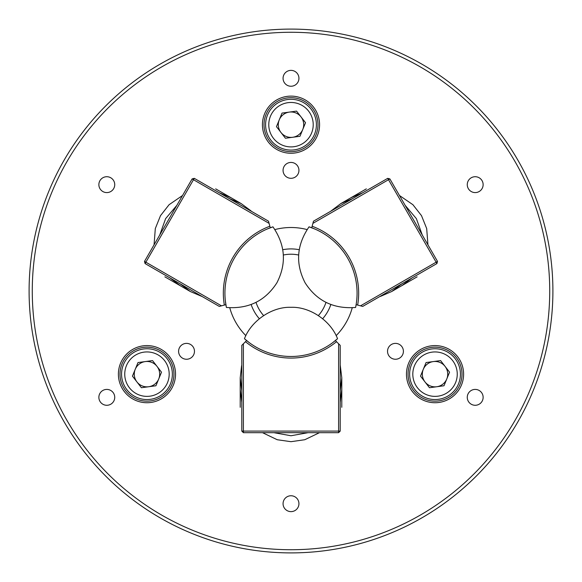 <?xml version="1.0" encoding="UTF-8"?>
<svg xmlns="http://www.w3.org/2000/svg" width="582" height="582" viewBox="0 0 582 582"><rect width="100%" height="100%" fill="white"/><g stroke="black" fill="none" stroke-linecap="round" stroke-linejoin="round"><path stroke-width="0.87" d="M406.462 374.161A28.569 28.569 0 0 1 435.03 345.584A28.569 28.569 0 0 1 463.607 374.161A28.569 28.569 0 0 1 435.03 402.729A28.569 28.569 0 0 1 406.462 374.161M462.013 374.161A26.983 26.983 0 0 0 435.03 347.17A26.983 26.983 0 0 0 408.047 374.161A26.983 26.983 0 0 0 435.03 401.144A26.983 26.983 0 0 0 462.013 374.161M118.393 374.161A28.569 28.569 0 0 1 146.97 345.584A28.569 28.569 0 0 1 175.538 374.161A28.569 28.569 0 0 1 146.97 402.729A28.569 28.569 0 0 1 118.393 374.161M173.953 374.161A26.983 26.983 0 0 0 146.97 347.17A26.983 26.983 0 0 0 119.987 374.161A26.983 26.983 0 0 0 146.97 401.144A26.983 26.983 0 0 0 173.953 374.161M262.431 124.686A28.569 28.569 0 0 1 291 96.117A28.569 28.569 0 0 1 319.569 124.686A28.569 28.569 0 0 1 291 153.255A28.569 28.569 0 0 1 262.431 124.686M317.983 124.686A26.983 26.983 0 0 0 291 97.703A26.983 26.983 0 0 0 264.017 124.686A26.983 26.983 0 0 0 291 151.669A26.983 26.983 0 0 0 317.983 124.686M114.734 184.654A7.937 7.937 0 0 0 106.804 176.717A7.937 7.937 0 0 0 98.867 184.654A7.937 7.937 0 0 0 106.804 192.591A7.937 7.937 0 0 0 114.734 184.654M483.133 184.654A7.937 7.937 0 0 0 475.196 176.717A7.937 7.937 0 0 0 467.266 184.654A7.937 7.937 0 0 0 475.196 192.591A7.937 7.937 0 0 0 483.133 184.654M403.406 351.317A7.937 7.937 0 0 0 395.469 343.38A7.937 7.937 0 0 0 387.532 351.317A7.937 7.937 0 0 0 395.469 359.254A7.937 7.937 0 0 0 403.406 351.317M483.133 397.346A7.937 7.937 0 0 0 475.196 389.409A7.937 7.937 0 0 0 467.266 397.346A7.937 7.937 0 0 0 475.196 405.283A7.937 7.937 0 0 0 483.133 397.346M194.468 351.317A7.937 7.937 0 0 0 186.531 343.38A7.937 7.937 0 0 0 178.594 351.317A7.937 7.937 0 0 0 186.531 359.254A7.937 7.937 0 0 0 194.468 351.317M114.734 397.346A7.937 7.937 0 0 0 106.804 389.409A7.937 7.937 0 0 0 98.867 397.346A7.937 7.937 0 0 0 106.804 405.283A7.937 7.937 0 0 0 114.734 397.346M231.229 197.844L219.188 192.722M182.552 195.487L169.078 204.711L160.501 215.653L155.314 228.551L154.055 244.84M401.565 285.813L412.012 277.949M427.945 244.84L426.686 228.551L421.499 215.653L412.922 204.711L399.448 195.487M298.937 503.692A7.937 7.937 0 0 0 291 495.755A7.937 7.937 0 0 0 283.063 503.692A7.937 7.937 0 0 0 291 511.629A7.937 7.937 0 0 0 298.937 503.692M298.937 170.366A7.937 7.937 0 0 0 291 162.429A7.937 7.937 0 0 0 283.063 170.366A7.937 7.937 0 0 0 291 178.303A7.937 7.937 0 0 0 298.937 170.366M298.937 78.308A7.937 7.937 0 0 0 291 70.371A7.937 7.937 0 0 0 283.063 78.308A7.937 7.937 0 0 0 291 86.245A7.937 7.937 0 0 0 298.937 78.308M240.206 389.343L241.792 402.329M262.504 432.673L277.236 439.73L291 441.687L304.764 439.73L319.496 432.673M32.272 291A258.728 258.728 0 0 0 291 549.728A258.728 258.728 0 0 0 549.728 291A258.728 258.728 0 0 0 291 32.272A258.728 258.728 0 0 0 32.272 291M552.9 291A261.9 261.9 0 0 1 291 552.9A261.9 261.9 0 0 1 29.1 291A261.9 261.9 0 0 1 291 29.1A261.9 261.9 0 0 1 552.9 291M229.759 307.762A63.489 63.489 0 0 0 245.866 335.654M298.588 255.011A36.782 36.782 0 0 0 283.412 255.011M282.816 249.714A42.093 42.093 0 0 1 299.184 249.714M307.1 229.584A63.489 63.489 0 0 0 274.9 229.584M330.845 304.553A42.093 42.093 0 0 1 322.668 318.732M336.134 335.654A63.489 63.489 0 0 0 352.241 307.762M259.332 318.732A42.093 42.093 0 0 1 251.155 304.553M256.036 302.422A36.782 36.782 0 0 0 263.624 315.568M362.812 192.722L350.771 197.844M340.208 402.329L341.794 389.343M169.988 277.949L180.435 285.813M318.376 315.568A36.782 36.782 0 0 0 325.964 302.422M249.452 342.783L244.455 338.709C251.308 320.638 272.18 306.554 291 307.311C309.82 306.554 330.692 320.638 337.545 338.709L332.548 342.783M340.208 364.994L341.794 377.863L340.208 390.849M308.162 432.673L291 435.751L273.838 432.673M241.792 390.849L240.206 377.863L241.603 365.692A93.207 93.207 0 0 0 241.792 365.809M244.455 338.709A69.84 69.84 0 0 0 337.545 338.709M291 356.49C304.517 355.631 304.517 355.631 291 356.49M338.615 343.787L340.208 345.373L340.208 431.087L338.615 431.087L338.615 343.787L336.52 341.692A71.426 71.426 0 0 1 245.48 341.692L243.385 343.787L243.385 431.087L338.615 431.087L338.615 432.673L243.385 432.673L243.385 431.087L241.792 431.087L241.792 345.373L243.385 343.787M245.48 341.692L246.608 340.565M335.392 340.565L336.52 341.692M340.208 431.087L338.615 432.673M243.385 432.673L241.792 431.087M422.452 375.863A12.695 12.695 0 0 1 445.077 366.391A12.695 12.695 0 0 1 436.74 386.739A12.695 12.695 0 0 1 422.452 375.863M413.009 377.143A22.225 22.225 0 0 0 438.02 396.175A22.225 22.225 0 0 0 457.052 371.171A22.225 22.225 0 0 0 432.048 352.139A22.225 22.225 0 0 0 413.009 377.143M460.202 370.741A25.397 25.397 0 0 1 438.442 399.325A25.397 25.397 0 0 1 409.866 377.572A25.397 25.397 0 0 1 431.618 348.989A25.397 25.397 0 0 1 460.202 370.741M440.589 360.585L426.06 362.557L420.502 376.125L429.472 387.728L444.001 385.757L449.559 372.189L440.589 360.585M298.77 134.733A12.695 12.695 0 0 1 279.251 119.87A12.695 12.695 0 0 1 301.047 116.917A12.695 12.695 0 0 1 298.77 134.733M304.597 142.263A22.225 22.225 0 0 0 308.576 111.089A22.225 22.225 0 0 0 277.403 107.11A22.225 22.225 0 0 0 273.424 138.283A22.225 22.225 0 0 0 304.597 142.263M275.461 104.6A25.397 25.397 0 0 1 311.086 109.147A25.397 25.397 0 0 1 306.539 144.773A25.397 25.397 0 0 1 270.914 140.226A25.397 25.397 0 0 1 275.461 104.6M276.472 126.658L285.442 138.254L299.97 136.283L305.528 122.715L296.558 111.118L282.03 113.09L276.472 126.658M151.778 362.404A12.695 12.695 0 0 1 148.672 386.739A12.695 12.695 0 0 1 135.22 369.344A12.695 12.695 0 0 1 151.778 362.404M155.394 353.594A22.225 22.225 0 0 0 126.403 365.736A22.225 22.225 0 0 0 138.545 394.72A22.225 22.225 0 0 0 167.529 382.578A22.225 22.225 0 0 0 155.394 353.594M137.337 397.659A25.397 25.397 0 0 1 123.464 364.528A25.397 25.397 0 0 1 156.594 350.655A25.397 25.397 0 0 1 170.468 383.785A25.397 25.397 0 0 1 137.337 397.659M155.94 385.757L161.498 372.189L152.528 360.585L137.999 362.557L132.441 376.125L141.411 387.728L155.94 385.757M311.726 227.773L312.141 226.231A71.426 71.426 0 0 1 357.661 305.077L356.119 304.662L355.595 307.456C333.61 309.144 316.783 300.938 305.128 282.845C295.285 263.704 296.594 245.029 309.049 226.835L315.073 229.126M330.481 211.39L340.834 203.576L352.867 198.462M405.116 205.3L416.363 218.621L422.277 235.026M402.075 283.689L391.628 291.553L380.381 296.434A93.207 93.207 0 0 0 380.388 296.209M355.595 307.456A69.84 69.84 0 0 0 309.049 226.835M266.927 229.126L272.951 226.835C285.406 245.029 286.715 263.704 276.872 282.845C265.217 300.938 248.39 309.144 226.405 307.456L225.38 301.09M202.318 296.616L190.372 291.553L179.925 283.689M159.723 235.026L165.637 218.621L176.884 205.3M229.133 198.462L241.166 203.576L251.017 210.873A93.207 93.207 0 0 0 250.813 210.982M272.951 226.835A69.84 69.84 0 0 0 226.405 307.456M347.716 258.255C340.215 246.979 340.215 246.979 347.716 258.255M312.905 223.364L313.487 221.196L387.721 178.339L388.514 179.714L312.905 223.364L312.141 226.231M389.889 178.921L437.504 261.398L436.129 262.191L388.514 179.714L389.889 178.921L387.721 178.339M436.922 263.566L362.695 306.423L360.527 305.841L436.129 262.191L436.922 263.566L437.504 261.398M357.661 305.077L360.527 305.841M234.284 258.255C228.275 270.39 228.275 270.39 234.284 258.255M221.473 305.841L219.305 306.423L145.078 263.566L145.871 262.191L221.473 305.841L224.339 305.077A71.426 71.426 0 0 1 269.859 226.231L269.095 223.364L193.486 179.714L145.871 262.191L144.496 261.398L192.111 178.921L193.486 179.714L194.279 178.339L268.513 221.196L269.095 223.364M269.859 226.231L270.274 227.773M225.881 304.662L224.339 305.077M145.078 263.566L144.496 261.398M192.111 178.921L194.279 178.339M341.794 407.313L341.794 377.863M240.206 407.313L240.206 377.863M366.333 188.859L340.834 203.576M417.127 276.836L391.628 291.553M164.873 276.836L190.372 291.553M215.667 188.859L241.166 203.576"/></g></svg>
